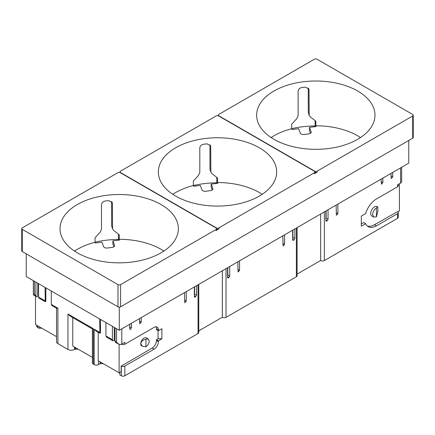 <?xml version="1.0" encoding="UTF-8"?>
<svg xmlns="http://www.w3.org/2000/svg" width="435" height="435" viewBox="0 0 435 435"><rect width="100%" height="100%" fill="white"/><g stroke="black" fill="none" stroke-linecap="round" stroke-linejoin="round"><path stroke-width="0.65" d="M218.919 116.107L218.919 115.857A1.854 1.071 180 0 1 218.375 115.101A1.854 1.071 180 0 1 218.919 114.34L314.391 59.22A1.854 1.071 180 0 1 317.017 59.22L412.706 114.47A1.854 1.071 180 0 1 413.25 115.226A1.854 1.071 180 0 1 412.706 115.982L317.235 171.102A1.854 1.071 180 0 1 314.614 171.102L314.614 171.379M314.935 172.265A1.854 1.071 0 0 0 317.235 172.119L314.391 173.755A1.854 1.071 0 0 0 314.935 173L314.935 171.988A1.854 1.071 0 0 0 314.391 171.227L218.702 115.982A1.854 1.071 0 0 0 216.081 115.982L120.609 171.102A1.854 1.071 0 0 0 120.065 171.858A1.854 1.071 0 0 0 120.609 172.613L216.298 227.864A1.854 1.071 0 0 0 218.919 227.864L314.391 172.744A1.854 1.071 0 0 0 314.935 171.988M218.919 115.857L314.614 171.102M22.294 227.864L117.765 172.744A1.854 1.071 180 0 1 120.386 172.744L216.081 227.989A1.854 1.071 180 0 1 216.625 228.745A1.854 1.071 180 0 1 216.081 229.501L120.609 284.626A1.854 1.071 180 0 1 117.983 284.626L22.294 229.375A1.854 1.071 180 0 1 21.75 228.62A1.854 1.071 180 0 1 22.294 227.864M21.75 228.62L21.75 250.821A1.854 1.071 0 0 0 22.294 251.577L117.983 306.822A1.854 1.071 0 0 0 120.609 306.822L412.706 138.183A1.854 1.071 0 0 0 413.25 137.427L413.25 115.226M216.625 229.027A1.854 1.071 0 0 0 218.919 228.881L216.081 230.517A1.854 1.071 0 0 0 216.625 229.762L216.625 228.745M161.026 204.526A59.165 34.158 0 0 0 96.543 197.126A59.165 34.158 0 0 0 60.019 228.685A59.165 34.158 0 0 0 119.13 262.843A59.165 34.158 0 0 0 178.355 228.685A59.165 34.158 0 0 0 161.026 204.526M259.336 147.769A59.165 34.158 0 0 0 194.858 140.364A59.165 34.158 0 0 0 158.335 171.923A59.165 34.158 0 0 0 217.44 206.081A59.165 34.158 0 0 0 276.665 171.923A59.165 34.158 0 0 0 259.336 147.769M118.489 239.457A64.364 37.16 0 0 0 95.629 242.034L95.096 242.338M315.87 125.78L315.87 121.24L310.362 116.944L309.193 115.405L309.008 89.806L308.855 88.963L305.332 87.092A59.165 34.158 0 0 0 301.705 87.538C299.525 88.049 298.328 89.251 298.127 91.143L298.127 115.683L296.828 118.603L291.695 124.209L291.695 128.749L291.977 129.51L298.622 128.695L300.259 133.126A3.088 1.783 180 0 0 303.918 134.502L308.758 133.909A3.088 1.783 180 0 0 311.204 132.164A3.088 1.783 180 0 0 311.134 131.789L309.502 127.357L316.153 126.541L315.87 125.78A59.165 34.158 180 0 1 360.501 137.552M217.56 182.542L217.56 178.002L212.052 173.701L210.883 172.162L210.692 146.568L210.54 145.725L207.017 143.855A59.165 34.158 0 0 0 203.39 144.295C201.215 144.806 200.018 146.008 199.812 147.9L199.812 172.445L198.518 175.365L193.379 180.965L193.379 185.506L193.662 186.272L200.312 185.457L201.943 189.888A3.088 1.783 180 0 0 205.608 191.259L210.442 190.666A3.088 1.783 180 0 0 212.889 188.92A3.088 1.783 180 0 0 212.824 188.551L211.192 184.119L217.837 183.304L217.56 182.542A59.165 34.158 180 0 1 262.185 194.309M119.244 239.299L119.244 234.759L113.736 230.463L112.567 228.924L112.377 203.324L112.23 202.482L108.706 200.611A59.165 34.158 0 0 0 105.08 201.057C102.899 201.568 101.708 202.77 101.502 204.662L101.502 229.207L100.202 232.127L95.069 237.727L95.069 242.268L95.347 243.029L101.997 242.213L103.628 246.65A3.088 1.783 180 0 0 107.293 248.021L112.127 247.428A3.088 1.783 180 0 0 114.579 245.683A3.088 1.783 180 0 0 114.508 245.313L112.877 240.881L119.527 240.066L119.244 239.299A59.165 34.158 180 0 1 163.875 251.071M216.804 183.429L216.804 177.398M210.883 172.162L209.953 169.095L209.953 144.801M118.489 240.191L118.489 234.16M112.567 228.924L111.637 225.857L111.637 201.563M315.119 126.672L315.119 120.636M309.193 115.405L308.263 112.333L308.263 88.039M112.877 240.881L112.877 244.035L113.894 246.803M216.804 182.831A64.135 37.029 0 0 0 193.526 185.511L193.406 185.582M211.192 184.119L211.192 187.273L212.209 190.041M315.119 125.96A64.32 37.133 0 0 0 292.173 128.559L291.722 128.82M309.502 127.357L309.502 130.511L310.525 133.279M26.247 253.861L26.247 276.557L119.293 330.279L408.769 163.152L408.769 140.456M271.125 137.552A59.165 34.158 180 0 1 291.695 128.749M357.652 91.007A59.165 34.158 0 0 0 293.174 83.602A59.165 34.158 0 0 0 256.645 115.161A59.165 34.158 0 0 0 315.756 149.319A59.165 34.158 0 0 0 374.981 115.161A59.165 34.158 0 0 0 357.652 91.007M74.499 251.071A59.165 34.158 180 0 1 95.069 242.268M172.815 194.309A59.165 34.158 180 0 1 193.379 185.506M119.293 330.279L119.293 307.137M337.881 204.08L337.881 213.672L336.385 215.249L336.13 205.086M328.05 209.757L328.05 219.349L327.174 220.866L326.119 221.176L325.864 220.61L325.864 211.018M326.119 210.866L326.119 218.239L328.05 219.349M382.887 178.094L382.887 182.646L381.392 184.217L381.136 179.106M392.718 172.418L392.718 176.969L391.223 178.546L390.967 173.429M239.565 260.842L239.565 270.434L238.075 272.011L237.82 261.848M229.734 266.514L229.734 276.111L228.424 277.878L227.804 277.938L227.548 277.372L227.548 267.775M227.804 267.628L227.804 274.996L229.734 276.111M284.572 234.856L284.572 244.448L283.082 246.025L282.826 235.868M294.838 228.93L294.838 238.521L293.968 240.038L292.913 240.348L292.657 239.783L292.657 230.191M186.256 291.619L186.256 301.21L184.766 302.787L184.511 292.624M196.528 285.686L196.528 295.283L195.217 297.051L194.597 297.11L194.342 296.545L194.342 286.948M141.25 317.599L141.25 322.15L139.76 323.727L139.504 318.61M131.419 323.276L131.419 327.827L130.549 329.338L129.929 329.404L129.673 328.833L129.673 324.287M324.336 211.899L324.336 260.598A2.474 1.425 180 0 1 320.666 260.489L297.094 274.099M320.666 214.015L320.666 260.489M226.021 268.661L226.021 317.36A2.474 1.425 180 0 1 222.356 317.245L198.779 330.861M222.356 270.777L222.356 317.245M292.913 230.039L292.913 237.412L294.838 238.521M194.597 286.801L194.597 294.169L196.528 295.283M119.804 372.42L119.804 374.894L121.332 375.78A2.474 1.425 0 0 0 124.829 375.78L198.055 333.504A2.474 1.425 0 0 0 198.779 332.492L198.779 284.387M226.021 317.36L296.371 276.742A2.474 1.425 0 0 0 297.094 275.736L297.094 227.625M367.309 226.004A16.454 9.499 120 0 0 374.513 224.732L397.557 211.633A2.474 1.425 180 0 1 398.286 212.644A2.474 1.425 180 0 1 397.557 213.656L376.438 225.847A16.454 9.499 -60 0 1 368.217 226.662A16.454 9.499 -60 0 1 365.656 223.682L361.311 226.195L361.311 216.103L365.656 213.59A16.454 9.499 -60 0 1 376.438 198.98L397.557 186.784L397.557 184.891L401.304 182.559L401.668 181.286L401.668 167.252M116.564 328.702L116.564 342.079L118.635 344.112L120.783 344.515L124.829 342.35L124.829 344.243L154.033 327.386A6.177 3.567 -60 0 1 157.122 327.076A6.177 3.567 -60 0 1 158.405 329.909L158.405 330.725L161.896 328.708L161.896 338.8L158.405 340.817L158.405 341.638A6.177 3.567 -60 0 1 154.033 349.207L124.829 366.069A2.474 1.425 180 0 1 121.332 366.069L121.332 375.78M115.036 327.821L115.036 341.198L115.547 342.329L118.635 344.112M114.274 327.381L114.274 340.627L112.926 340.817L112.415 339.681L112.415 326.31M105.917 322.553L105.917 335.929L106.722 337.234L112.926 340.817M56.545 308.263L56.545 341.763A4.633 2.675 0 0 0 57.904 343.655L67.952 349.457L67.952 314.016L70.225 316.163L92.394 328.947M67.952 314.016L93.297 328.648C92.258 329.164 92.128 329.088 92.905 328.42M92.394 328.958L92.394 362.828A3.088 1.783 0 0 0 93.297 364.09L94.172 364.595L94.172 329.148L96.086 331.095L99.903 333.297L99.686 318.958M100.474 319.415L100.474 332.655L99.903 333.297M57.904 308.214L56.659 308.328L52.102 305.702L51.297 304.397L57.904 308.214L57.904 343.655M33.332 280.651L33.375 294.887L34.419 294.653L34.419 281.276M37.812 283.234L37.693 296.545A2.474 1.425 -60 0 1 36.458 296.665A2.474 1.425 -60 0 1 35.947 295.534L35.947 282.163M38.568 283.674L38.568 297.051L39.079 298.182L45.283 301.765L45.066 287.426M45.854 287.883L45.854 301.123L45.283 301.765M51.297 291.02L51.297 304.397M397.557 186.784A2.474 1.425 0 0 0 398.286 185.778L398.286 184.478M324.336 260.598L397.557 218.321A2.474 1.425 0 0 0 398.286 217.31L398.286 212.644M121.419 344.292A2.474 1.425 0 0 0 124.829 344.243M36.714 325.239L36.714 326.337A2.474 1.425 0 0 0 37.443 327.343L37.443 325.657M325.864 219.099A1.234 0.712 120 0 0 326.119 218.239M227.548 275.861A1.234 0.712 120 0 0 227.804 274.996M292.657 238.271A1.234 0.712 120 0 0 292.913 237.412M194.342 295.033A1.234 0.712 120 0 0 194.597 294.169M41.526 328.012L41.156 328.224L41.156 327.8M41.156 328.224L38.971 328.224L37.443 327.343M38.971 328.224L38.971 326.538M78.012 349.077L77.642 349.289L77.642 348.865M77.642 349.289L75.124 349.104L75.124 347.413M75.456 349.289L75.456 347.603M92.394 357.38L72.77 346.053L72.77 317.632M67.952 349.457A4.633 2.675 0 0 0 74.51 349.457L74.51 347.054M75.124 349.104L74.51 349.457M119.119 344.351L119.119 372.811L98.196 360.729L98.196 332.307M94.172 364.595A3.088 1.783 0 0 0 98.538 364.595L100.251 363.606L103.133 363.584M100.577 362.11L100.577 363.796M100.251 361.92L100.251 363.606M154.033 349.207L152.103 348.092L121.332 366.069M152.103 348.092A6.177 3.567 120 0 0 156.475 340.523L156.475 339.708L158.405 340.817M156.475 339.708L158.041 338.8L161.896 338.8M158.041 330.518L158.041 338.8M156.002 326.788A6.177 3.567 120 0 1 156.475 328.795L156.475 329.616L158.405 330.725M121.153 365.96L121.153 371.637L119.119 372.811M102.763 363.372L102.763 363.796M365.656 223.682L363.731 222.568L361.311 223.965L361.311 216.103M35.523 296.126L35.523 324.548L56.545 336.685M148.264 338.947L146.339 337.837A4.633 2.675 120 0 0 141.707 340.513A4.633 2.675 120 0 0 141.707 345.863L142.294 346.206L140.782 343.764C141.054 341.453 142.778 339.925 145.948 339.18L148.264 338.947L149.227 341.073C149.031 343.481 147.938 345.374 145.948 346.749L142.294 346.206M399.417 183.82L399.417 210.986L397.889 211.867M377.852 207.223L377.216 206.62A5.405 3.121 120 0 0 371.811 209.741A5.405 3.121 120 0 0 371.811 215.983L373.736 217.098L372.616 214.618C372.844 211.807 374.116 209.599 376.438 208.001C377.053 206.712 377.526 206.456 377.852 207.223L377.852 211.524L376.438 216.826L373.736 217.098M145.948 339.18L145.948 346.749M376.438 216.826L376.438 208.001M317.235 171.102L317.235 172.119M412.706 138.183L412.706 115.982M314.391 173.755L314.391 172.744M218.919 227.864L218.919 228.881M216.081 230.517L216.081 229.501M120.609 284.626L120.609 306.822M22.294 229.375L22.294 251.577M117.983 306.822L117.983 284.626M309.008 89.806L308.42 88.207M309.008 114.351L308.263 112.333M114.508 246.052L114.508 245.313M112.377 203.324L111.79 201.731M112.377 227.869L111.637 225.857M212.824 189.296L212.824 188.551M210.692 146.568L210.105 144.969M210.692 171.107L209.953 169.095M311.134 132.534L311.134 131.789M216.298 227.864L216.298 228.141M336.13 212.666L337.881 213.672M381.136 181.634L382.887 182.646M237.82 269.428L239.565 270.434M282.826 243.442L284.572 244.448M184.511 300.204L186.256 301.21M139.504 321.139L141.25 322.15M131.419 327.827L129.673 326.815M198.055 333.504L198.055 284.805M296.371 276.742L296.371 228.043M400.581 183.151L400.581 167.877M121.805 328.827L121.805 344.096M115.036 341.198L116.564 342.079M105.917 335.929L112.415 339.681M94.172 329.148L99.686 332.335M34.419 294.653L35.947 295.534M38.568 297.051L45.066 300.803M93.297 328.648L93.297 364.09M397.557 218.321L397.557 213.656M124.829 366.069L124.829 375.78M327.174 220.866L325.864 220.105M325.864 220.61L326.739 221.116M390.967 175.958L392.718 176.969M228.859 277.622L227.548 276.867M227.548 277.372L228.424 277.878M293.968 240.038L292.657 239.277M292.657 239.783L293.527 240.289M195.652 296.795L194.342 296.039M194.342 296.545L195.217 297.051M98.538 364.595L98.538 360.93M156.475 340.523L158.405 341.638M156.475 328.795L158.405 329.909M376.438 225.847L374.513 224.732M218.375 115.101L218.375 115.83M120.065 171.858L120.065 172.592M36.458 296.665L33.375 294.887"/></g></svg>
